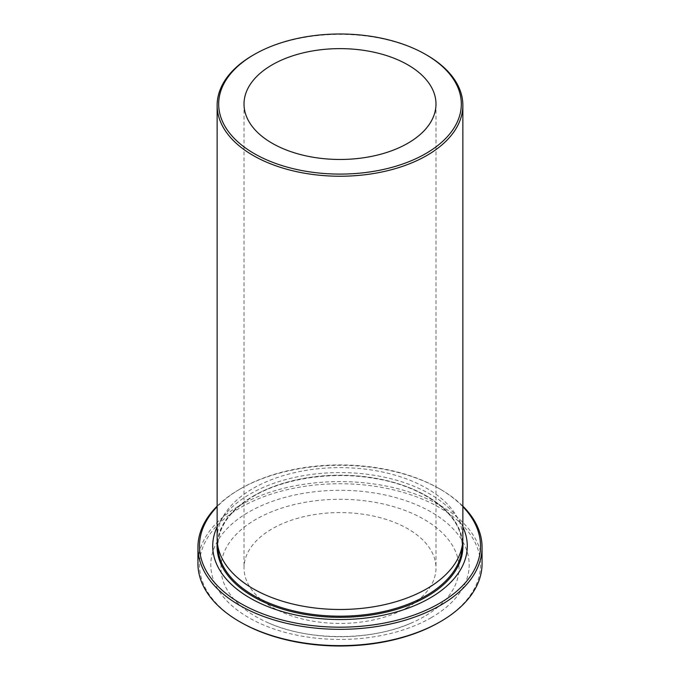 <?xml version="1.0" encoding="UTF-8"?>
<svg xmlns="http://www.w3.org/2000/svg" width="680" height="680" viewBox="0 0 680 680"><rect width="100%" height="100%" fill="white"/><g stroke="black" fill="none" stroke-linecap="round" stroke-linejoin="round"><path stroke-width="0.51" stroke-dasharray="3.4 2.55" d="M462.859 506.685A140.522 81.133 0 0 0 439.365 488.699A140.522 81.133 0 0 0 240.635 488.69L239.547 489.319A142.06 82.016 180 0 1 440.453 489.319A142.06 82.016 180 0 1 462.859 506.141M240.635 622.234A140.522 81.133 180 0 1 240.635 507.501A140.522 81.133 180 0 1 439.365 507.501A140.522 81.133 180 0 1 439.365 622.234M482.06 563.618A142.06 82.016 0 0 0 394.366 487.84A142.06 82.016 0 0 0 239.547 505.623A142.06 82.016 0 0 0 197.94 563.618M253.121 55.14A122.859 70.933 180 0 1 426.878 55.14M407.873 607.189A95.982 55.42 180 0 1 303.272 619.2A95.982 55.42 180 0 1 244.018 568.004A95.982 55.42 180 0 1 272.127 528.819A95.982 55.42 180 0 1 376.728 516.808A95.982 55.42 180 0 1 435.982 568.004A95.982 55.42 180 0 1 407.873 607.189M217.141 538.552A122.859 70.933 180 0 1 253.121 488.393A122.859 70.933 180 0 1 387.013 473.025A122.859 70.933 180 0 1 462.859 538.552M217.141 526.864A127.279 73.483 180 0 1 250.002 494.096A127.279 73.483 180 0 1 462.859 526.864M424.159 616.598A119.017 68.714 180 0 1 411.128 623.101A119.017 68.714 180 0 1 268.872 623.101A119.017 68.714 180 0 1 255.841 519.418A119.017 68.714 180 0 1 424.159 519.418A119.017 68.714 180 0 1 424.159 616.598M217.141 506.141A142.06 82.016 180 0 1 239.547 489.319L240.635 488.699A140.522 81.133 0 0 0 240.635 488.699A140.522 81.133 0 0 0 217.141 506.685M217.294 542.113A122.927 70.975 180 0 1 253.079 496.188A122.927 70.975 180 0 1 383.613 480.021A122.927 70.975 180 0 1 462.706 542.113M253.666 495.848A122.094 70.49 180 0 1 390.192 481.431A122.094 70.49 180 0 1 461.864 550.052L462.094 545.751C463.063 515.304 424.43 485.784 372.317 478.091C330.828 471.291 283.645 478.524 253.512 496.256C230.197 510.17 218.331 526.668 217.906 545.751L218.135 550.052A122.094 70.49 180 0 1 253.666 495.848M431.341 617.61A129.183 74.579 180 0 1 248.659 617.61A129.183 74.579 180 0 1 248.659 512.134A129.183 74.579 180 0 1 431.341 512.134A129.183 74.579 180 0 1 431.341 617.61M439.365 488.699L440.453 489.319M244.018 104.048L244.018 568.004M411.128 623.101C371.28 641.019 308.72 641.027 268.872 623.101M435.982 104.048L435.982 568.004"/><path stroke-width="1.02" d="M217.141 506.685A140.522 81.133 0 0 0 255.4 610.836A140.522 81.133 0 0 0 439.365 603.432A140.522 81.133 0 0 0 462.859 506.685M462.859 506.141A142.06 82.016 180 0 1 482.06 547.315A142.06 82.016 180 0 1 440.453 605.31A142.06 82.016 180 0 1 285.634 623.092A142.06 82.016 180 0 1 197.94 547.315A142.06 82.016 180 0 1 217.141 506.141M197.94 547.315L197.94 563.618A142.06 82.016 0 0 0 239.547 621.613L240.635 622.234A140.522 81.133 180 0 0 439.365 622.234L440.453 621.613A142.06 82.016 0 0 0 482.06 563.618L482.06 547.315M253.121 55.14L254.209 54.519A121.32 70.048 0 0 0 254.209 153.578A121.32 70.048 0 0 0 425.791 153.578A121.32 70.048 0 0 0 425.791 54.519A121.32 70.048 0 0 0 254.209 54.519L253.121 55.14A122.859 70.933 180 0 0 217.141 105.298L217.141 538.552A122.859 70.933 180 0 0 217.379 542.946A122.859 70.933 180 0 0 296.523 604.894A122.859 70.933 180 0 0 426.878 588.71A122.859 70.933 180 0 0 462.621 542.946A122.859 70.933 180 0 0 462.859 538.552L462.859 105.298A122.859 70.933 180 0 1 426.878 155.456A122.859 70.933 180 0 1 292.986 170.833A122.859 70.933 180 0 1 217.141 105.298M425.791 54.519L426.878 55.14A122.859 70.933 180 0 1 462.859 105.298M407.873 143.233A95.982 55.42 180 0 1 303.272 155.244A95.982 55.42 180 0 1 244.018 104.048A95.982 55.42 180 0 1 272.127 64.864A95.982 55.42 180 0 1 376.728 52.845A95.982 55.42 180 0 1 435.982 104.048A95.982 55.42 180 0 1 407.873 143.233M462.859 526.864A127.279 73.483 180 0 1 429.998 598.026A127.279 73.483 180 0 1 276.216 609.654A127.279 73.483 180 0 1 217.141 526.864M239.547 621.613A142.06 82.016 0 0 0 440.453 621.613L439.365 622.234M462.706 542.113A122.927 70.975 180 0 1 426.921 596.556A122.927 70.975 180 0 1 289.57 611.099A122.927 70.975 180 0 1 217.294 542.113M462.621 542.946L461.864 550.052A122.094 70.49 180 0 1 426.334 595.535A122.094 70.49 180 0 1 296.786 611.626A122.094 70.49 180 0 1 218.135 550.052L217.379 542.946"/></g></svg>
